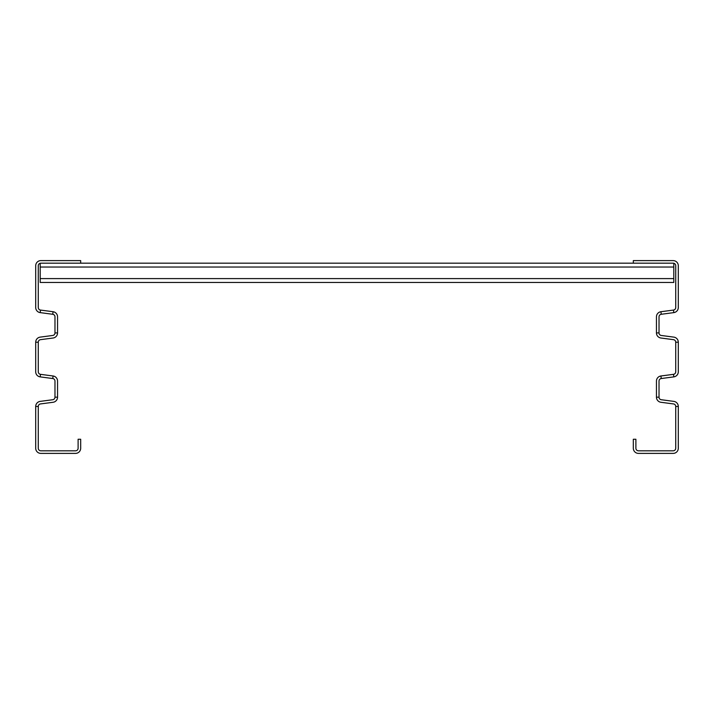 <?xml version="1.0" encoding="UTF-8"?>
<svg xmlns="http://www.w3.org/2000/svg" width="714" height="714" viewBox="0 0 714 714"><rect width="100%" height="100%" fill="white"/><g stroke="black" fill="none" stroke-linecap="round" stroke-linejoin="round"><path stroke-width="1.07" d="M678.3 406.48A5.141 5.141 0 0 0 673.829 401.384L661.253 399.724A2.57 2.57 0 0 1 659.022 397.18L659.022 381.08A2.57 2.57 0 0 1 661.253 378.536L673.829 376.876A5.141 5.141 0 0 0 678.3 371.78L678.3 342.22A5.141 5.141 0 0 0 673.829 337.124L661.253 335.464A2.57 2.57 0 0 1 659.022 332.92L659.022 316.82A2.57 2.57 0 0 1 661.253 314.276L673.829 312.616A5.141 5.141 0 0 0 678.3 307.52L678.3 265.751A5.141 5.141 0 0 0 673.159 260.61L633.318 260.61L633.318 263.18L673.159 263.18A2.57 2.57 0 0 1 675.73 265.751L675.73 307.52A2.57 2.57 0 0 1 673.498 310.072L660.923 311.723A5.141 5.141 0 0 0 656.452 316.82L656.452 332.92A5.141 5.141 0 0 0 660.923 338.017L673.498 339.668A2.57 2.57 0 0 1 675.73 342.22L675.73 371.78A2.57 2.57 0 0 1 673.498 374.332L660.923 375.983A5.141 5.141 0 0 0 656.452 381.08L656.452 397.18A5.141 5.141 0 0 0 660.923 402.277L673.498 403.928A2.57 2.57 0 0 1 675.73 406.48L675.73 448.249A2.57 2.57 0 0 1 673.159 450.82L638.459 450.82A2.57 2.57 0 0 1 635.888 448.249L635.888 439.253L633.318 439.253L633.318 448.249A5.141 5.141 0 0 0 638.459 453.39L673.159 453.39A5.141 5.141 0 0 0 678.3 448.249L678.3 406.48L675.73 406.48M54.978 397.18L57.548 397.18A5.141 5.141 0 0 1 53.077 402.277L40.502 403.928A2.57 2.57 0 0 0 38.27 406.48L38.27 448.249A2.57 2.57 0 0 0 40.841 450.82L75.541 450.82A2.57 2.57 0 0 0 78.112 448.249L78.112 439.253L80.682 439.253L80.682 448.249A5.141 5.141 0 0 1 75.541 453.39L40.841 453.39A5.141 5.141 0 0 1 35.7 448.249L35.7 406.48A5.141 5.141 0 0 1 40.171 401.384L52.747 399.724A2.57 2.57 0 0 0 54.978 397.18L54.978 381.08A2.57 2.57 0 0 0 52.747 378.536L40.171 376.876A5.141 5.141 0 0 1 35.7 371.78L35.7 342.22A5.141 5.141 0 0 1 40.171 337.124L52.747 335.464A2.57 2.57 0 0 0 54.978 332.92L54.978 316.82A2.57 2.57 0 0 0 52.747 314.276L40.171 312.616A5.141 5.141 0 0 1 35.7 307.52L35.7 265.751A5.141 5.141 0 0 1 40.841 260.61L80.682 260.61L80.682 263.18L633.318 263.18M57.548 397.18L57.548 381.08A5.141 5.141 0 0 0 53.077 375.983L40.502 374.332A2.57 2.57 0 0 1 38.27 371.78L38.27 342.22A2.57 2.57 0 0 1 40.502 339.668L53.077 338.017A5.141 5.141 0 0 0 57.548 332.92L57.548 316.82A5.141 5.141 0 0 0 53.077 311.723L40.502 310.072A2.57 2.57 0 0 1 38.27 307.52L38.27 265.751A2.57 2.57 0 0 1 40.841 263.18L80.682 263.18M40.198 263.261L40.198 282.458L673.802 282.458L673.802 263.261M678.3 342.22L675.73 342.22M673.829 312.616L673.498 310.072M659.022 332.92L656.452 332.92M661.253 314.276L660.923 311.723M673.829 376.876L673.498 374.332M661.253 378.536L660.923 375.983M659.022 397.18L656.452 397.18M35.7 406.48L38.27 406.48M40.171 312.616L40.502 310.072M35.7 342.22L38.27 342.22M54.978 332.92L57.548 332.92M52.747 314.276L53.077 311.723M40.171 376.876L40.502 374.332M52.747 378.536L53.077 375.983M40.198 278.603L673.802 278.603M40.198 267.036L673.802 267.036"/></g></svg>
